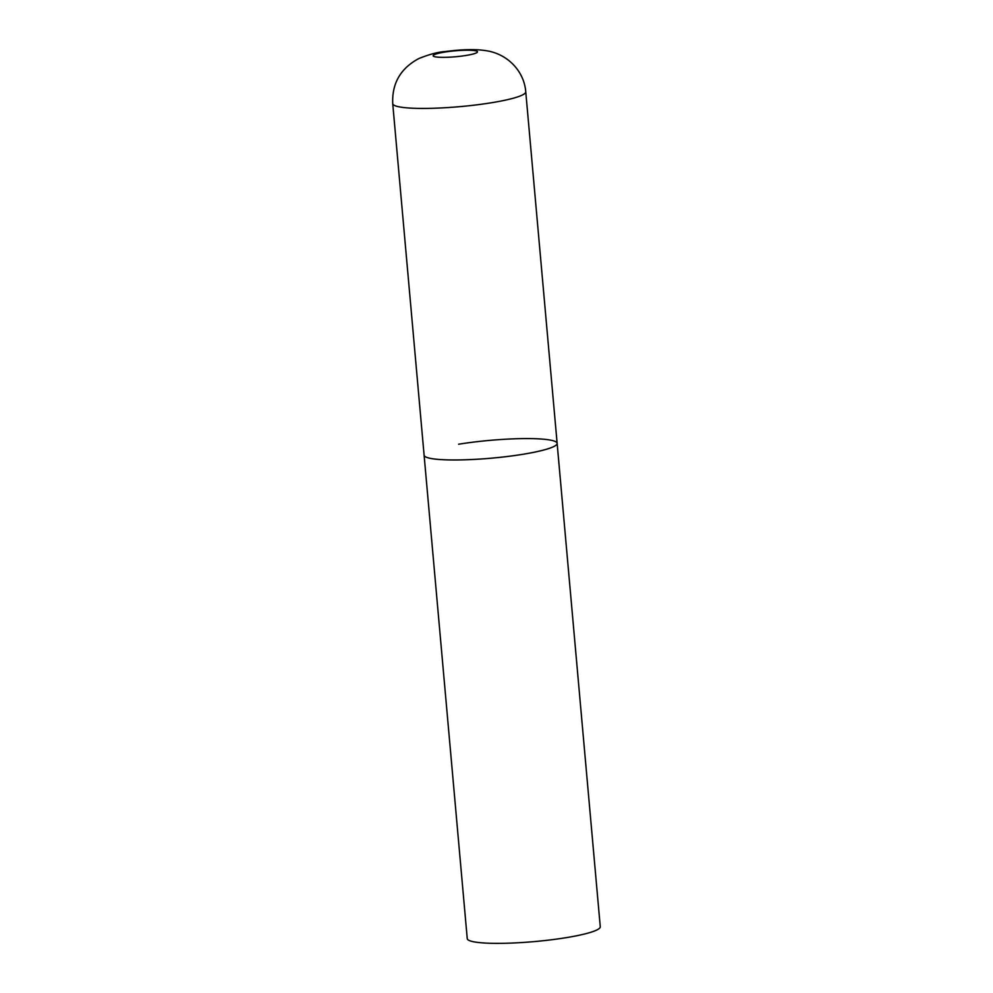 <?xml version="1.0" encoding="UTF-8"?>
<svg xmlns="http://www.w3.org/2000/svg" width="993" height="993" viewBox="0 0 993 993"><rect width="100%" height="100%" fill="white"/><g stroke="black" fill="none" stroke-linecap="round" stroke-linejoin="round"><path stroke-width="1.49" d="M432.303 458.704A66.779 8.937 -5.1 0 0 507.522 456.482A66.779 8.937 -5.1 0 0 557.135 443.35A66.779 8.937 174.9 0 1 522.616 454.335A66.779 8.937 174.9 0 1 424.098 455.216A66.779 8.937 -5.1 0 0 432.303 458.704M458.617 444.219A66.779 8.937 174.9 0 1 557.135 443.35L525.756 91.79C524.167 71.099 507.386 53.585 485.627 50.618C477.683 49.377 467.442 49.315 454.906 50.432L445.336 51.524C438.236 51.959 429.398 54.305 418.823 58.55C400.564 68.356 391.863 83.4 392.731 103.669A66.779 8.937 -5.1 0 0 400.924 107.157A66.779 8.937 -5.1 0 0 476.144 104.923A66.779 8.937 -5.1 0 0 525.756 91.79M557.135 443.35L600.269 926.73A66.779 8.937 174.9 0 1 565.762 937.727A66.779 8.937 174.9 0 1 467.244 938.596L392.731 103.669M435.877 56.924A22.256 2.979 -5.1 0 0 465.99 55.471A22.256 2.979 -5.1 0 0 474.753 50.643A22.256 2.979 -5.1 0 0 444.653 52.095A22.256 2.979 -5.1 0 0 435.877 56.924"/></g></svg>
